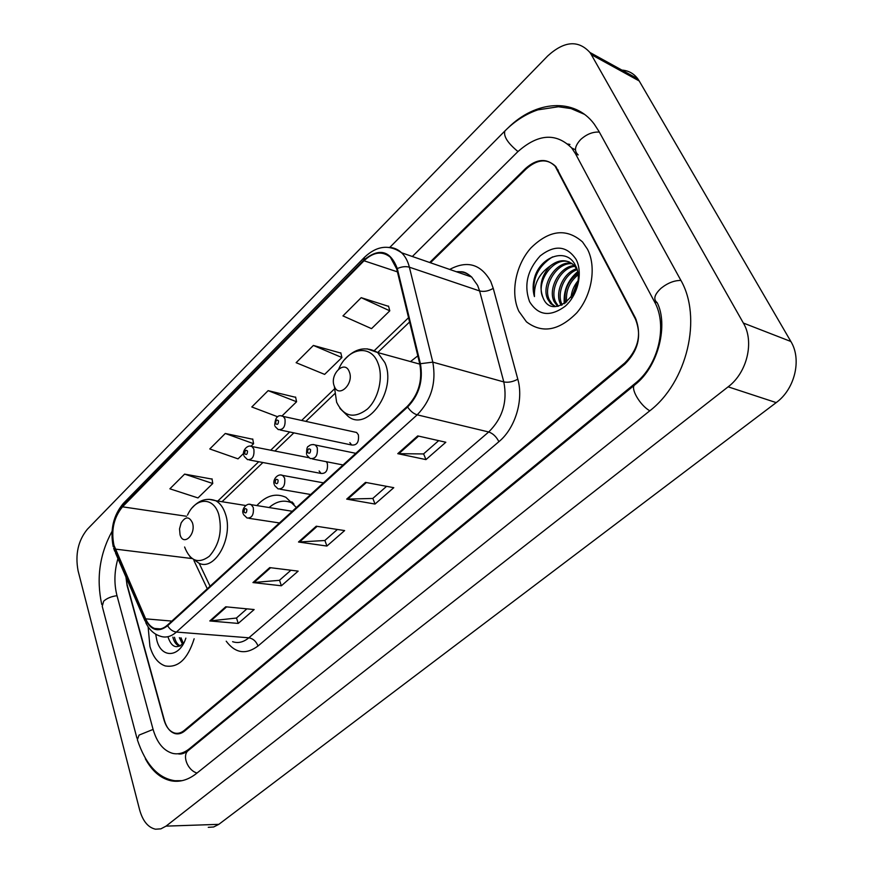 <?xml version="1.0" encoding="UTF-8"?>
<svg xmlns="http://www.w3.org/2000/svg" width="873" height="873" viewBox="0 0 873 873"><rect width="100%" height="100%" fill="white"/><g stroke="black" fill="none" stroke-linecap="round" stroke-linejoin="round"><path stroke-width="1.31" d="M349.855 442.644L351.688 445.012C356.926 445.481 359.152 442.087 358.377 434.798L356.588 432.473L354.449 432.004M319.114 470.962L321.046 473.439C326 473.755 328.095 470.405 327.331 463.388L326.349 461.708M417.807 355.868L410.506 361.575M296.394 507.519L285.94 497.326C275.846 492.765 266.145 495.515 256.848 505.576M125.941 576.998L127.076 585.499L163.938 719.734C166.11 727.122 169.7 731.563 174.698 733.058C177.95 733.833 181.115 732.96 184.203 730.45L624.817 362.939C638.327 349.418 641.862 334.435 635.413 317.979L555.872 166.59C547.295 158.319 537.43 159.072 526.277 168.849L430.454 262.762M117.931 558.589C114.298 571.324 113.959 583.557 116.906 595.299L152.993 729.075C156.9 742.639 163.48 750.747 172.734 753.388C178.408 754.643 183.941 753.104 189.343 748.783L635.195 383.378C658.46 365.209 667.91 325.345 654.477 301.742L575.449 153.67L571.728 148.017C556.003 132.478 537.975 133.755 517.656 151.847L412.34 256.498M591.283 54.606L589.919 52.467C578.275 39.798 564.198 40.955 547.698 55.959L87.322 529.278C78.123 540.627 75.045 554.475 78.09 570.833L139.593 809.751C142.746 821.046 148.061 827.528 155.536 829.208L160.872 828.848L166.034 826.131L728.137 386.826C747.146 372.651 754.567 341.659 743.36 323.043L591.283 54.606L639.211 80.96L637.847 78.876C633.82 73.496 628.505 70.571 621.903 70.091M208.265 827.331L213.645 826.982L218.828 824.341L776.206 402.606C794.845 389.151 801.992 359.49 790.873 341.496L639.211 80.96M145.344 758.757C152.011 771.023 160.523 778.356 170.879 780.757C179.532 782.459 188.011 780.08 196.316 773.598L649.316 411.194C687.171 382.505 702.721 317.303 680.46 279.6L598.823 131.168L594.207 124.064C574.423 97.34 535.564 100.57 508.141 127.84M569.949 144.46L567.843 144.012M149.938 646.5C152.982 656.933 158.057 663.404 165.161 665.903C178.081 668.183 187.739 659.137 194.144 638.763C187.739 659.137 178.081 668.183 165.161 665.903C158.057 663.404 152.982 656.933 149.938 646.5L148.126 626.814L149.938 646.5M518.9 311.366L526.441 321.821C542.177 333.792 558.949 330.802 576.747 312.861C591.938 295.314 596.706 266.767 587.431 249.121L582.509 241.919C566.512 227.94 549.346 229.915 531.002 247.856C515.55 265.043 510.192 293.132 518.9 311.366L526.441 321.821C542.177 333.792 558.949 330.802 576.747 312.861C591.938 295.314 596.706 266.767 587.431 249.121L582.509 241.919C566.512 227.94 549.346 229.915 531.002 247.856C515.55 265.043 510.192 293.132 518.9 311.366M113.948 545.254C110.958 530.249 113.817 517.438 122.515 506.82L364.019 260.765C373.502 251.871 382.298 250.704 390.406 257.262L396.724 268.982L419.815 364.106C422.685 380.573 418.527 394.651 407.342 406.338L167.441 625.101C163.153 628.887 158.831 629.99 154.477 628.429C150.778 626.945 147.843 623.748 145.66 618.848L113.948 545.254M113.577 545.625L145.3 619.317C151.051 630.568 158.493 632.707 167.627 625.734L407.615 407.014C419.095 395.033 423.361 380.595 420.404 363.714L397.291 268.568C390.307 250.344 379.133 247.539 363.768 260.154L122.351 506.253C113.446 517.132 110.511 530.249 113.577 545.625M388.594 306.358L361.193 297.671L342.947 315.906L371.527 328.641L389.795 310.821L388.518 306.085M340.863 353.074L313.374 345.446L296.122 362.688L324.625 374.386L341.91 357.526L340.797 352.801M212.074 479.102L184.607 474.115L169.886 488.815L197.975 497.926L212.761 483.511L212.03 478.841M252.788 439.261L225.278 433.477L209.782 448.962L238.023 458.86L243.589 453.436M295.652 397.313L268.142 390.646L251.806 406.971L277.745 416.803M125.996 577.129L127.109 584.626L164.375 720.29C166.547 727.678 170.137 732.12 175.157 733.626C178.408 734.389 181.573 733.516 184.65 731.017L624.861 364.106C638.37 350.586 641.906 335.603 635.457 319.147L555.141 166.197C546.563 157.937 536.709 158.7 525.579 168.467L429.691 262.5M417.709 435.911L445.83 442.251L425.959 459.602L397.761 453.665L417.709 435.911M269.724 567.614L298.151 571.128L281.368 585.783L252.941 582.564L269.724 567.614M225.714 606.8L254.141 609.55L238.231 623.431L209.804 620.954L225.714 606.8M365.492 482.387L393.778 487.68L375.019 504.048L346.69 499.116L365.492 482.387M316.244 526.212L344.628 530.577L326.906 546.051L298.501 542.013L316.244 526.212M326.906 546.051L324.898 540.431M337.404 529.464L324.8 540.518L298.501 542.013M375.019 504.048L372.858 498.374M386.586 486.337L372.76 498.461L346.69 499.116M238.231 623.431L236.518 617.953M246.895 608.841L236.408 618.051L209.804 620.954M281.368 585.783L279.524 580.229M290.916 570.244L279.415 580.327L252.941 582.564M425.959 459.602L423.612 453.862M438.683 440.636L423.514 453.938L397.761 453.665M268.142 390.646L296.58 401.755L282.012 415.952M296.58 401.755L295.598 397.04M225.278 433.477L253.585 443.691L251.031 446.179M253.585 443.691L252.733 438.988M184.607 474.115L212.761 483.511M313.374 345.446L341.91 357.526M361.193 297.671L389.795 310.821M182.501 644.252L179.358 637.639M183.352 643.39L180.973 637.759M179.762 646.118L178.976 645.9C176.019 644.678 173.978 641.753 172.854 637.137M180.253 645.878C177.47 644.525 175.549 641.655 174.48 637.268M155.689 634.158L156.824 640.247C161.298 658.657 179.598 657.795 185.862 638.13M167.932 636.701C171.468 647.493 176.804 649.501 183.919 642.714M192.431 522.796C189.245 516.259 185.469 516.314 181.137 522.938L179.532 528.874L180.056 534.723C183.265 546.836 196.36 534.385 192.431 522.796M294.005 504.114L292.237 503.099C284.456 499.487 276.752 500.971 269.113 507.551M292.728 502.619L288.319 501.637M349.287 371.756C344.824 359.25 329.263 374.43 334.294 386.193C338.56 398.808 354.427 383.716 349.287 371.756M561.197 305.343L560.302 303.629C554.835 292.335 563.26 272.605 576.606 268.742M562.212 304.906L561.863 304.175C556.636 293.252 564.154 274.362 576.998 269.735M557.552 306.368L554.049 301.447C547.655 288.777 559.746 266.21 574.292 265.578M558.404 306.216L555.621 301.993C549.455 289.672 560.608 267.76 574.903 266.276M550.361 265.85C541.26 275.672 538.805 286.246 542.973 297.573C552.587 322.934 588.642 289.498 575.482 265.599C567.537 247.714 542.078 255.396 535.051 275.988C532.716 283.299 532.508 290.163 534.44 296.58C533.829 283.889 539.132 273.653 550.361 265.85C558.873 259.281 566.719 259.041 573.888 265.163L576.857 269.19M555.239 306.554L550.677 303.64L547.742 299.243C540.573 285.187 556.188 260.252 571.608 263.264M555.501 306.554L552.26 304.197L549.324 299.799C542.34 286.082 557.083 261.714 572.306 263.766M565.497 302.953C563.467 291.124 567.537 281.292 577.73 273.456M566.708 302.014C565.453 291.342 569.174 282.328 577.871 274.984M542.973 297.573C535.269 282.459 553.569 255.953 569.382 262.009M529.562 301.687C538.259 315.655 550.121 317.183 565.147 306.281C577.915 295.129 583.131 272.845 576.104 259.401C566.795 245.695 554.835 244.516 540.223 255.865C527.292 270.095 523.735 285.362 529.562 301.687M571.029 297.529C571.619 291.44 573.834 286.006 577.675 281.226M577.61 281.739L572.164 295.958M534.44 296.58C531.624 279.731 537.637 266.505 552.5 256.913M564.307 303.749C563.194 291.156 567.581 280.517 577.479 271.841M584.288 114.243L570.997 108.568L558.393 106.746L537.899 109.856C525.852 113.937 514.863 120.976 504.9 130.961C503.306 136.188 507.66 143.052 517.962 151.542M599.336 132.096C592.876 131.692 586.678 134.147 580.741 139.451C574.794 145.889 573.91 151.007 578.09 154.783M680.907 280.429C674.229 280.408 667.605 283.016 661.047 288.265C654.368 294.561 653.069 299.352 657.129 302.625C668.216 323.905 659.191 365.983 634.889 384.797C629.793 387.656 639.887 405.378 649.807 410.79M197.025 773.031C187.389 770.39 181.671 754.97 188.513 750.365L634.693 384.96M174.938 780.724C158.242 778.323 145.704 764.672 137.345 739.747L139.058 735.099L153.081 729.424M136.919 738.165L102.228 606.299L103.68 601.148C106.986 598.212 111.438 596.401 117.015 595.702M790.873 341.496L743.36 323.043M776.206 402.606L728.137 386.826M218.828 824.341L166.034 826.131M578.177 154.947L575.449 153.67M657.194 302.767L654.477 301.742M636.21 383.694L635.195 383.378M190.445 748.794L189.343 748.783M122.515 506.82L186.549 516.281M449.704 269.43C467.241 260.099 480.914 264.093 490.724 281.401L493.245 288.352L517.809 379.198C523.822 400.063 515.201 428.348 498.898 441.683L258.026 645.998C245.946 654.936 235.35 653.342 226.216 641.208M397.291 268.568C401.7 266.636 405.727 266.167 409.382 267.193L479.604 290.949L477.618 285.384L471.693 277.047C467.273 273.063 462.144 271.285 456.317 271.721M145.005 620.878L115.607 553.231L114.952 549.564M407.615 407.014C410.386 411.139 413.584 413.747 417.207 414.828L176.401 632.063C172.789 631.55 169.864 629.444 167.627 625.734M420.404 363.714L432.812 362.142C436.467 382.723 431.262 400.281 417.207 414.828L488.705 431.982C502.597 418.265 507.628 401.58 503.808 381.927L479.604 290.949C483.98 291.997 488.531 291.135 493.245 288.352M232.6 641.688C238.078 643.532 243.502 642.233 248.849 637.803L176.401 632.063C171.064 636.712 165.706 638.087 160.305 636.188C154.084 634.235 149.272 629.793 145.878 622.885L145.3 619.317M389.031 247.365C393.778 247.55 397.968 249.351 401.602 252.777C405.258 256.313 407.855 261.125 409.382 267.193L432.812 362.142L503.808 381.927C508.239 382.767 512.909 381.85 517.809 379.198M363.768 260.154L364.478 257.295C376.809 245.706 389.183 244.189 401.602 252.777L471.693 277.047C464.916 271.317 462.45 271.416 457.136 272.005M364.325 257.459L123.595 503.154L122.351 506.253M557.552 169.809L558.251 170.126M635.457 319.147L636.09 319.376M258.026 645.998C256.149 641.317 253.083 638.589 248.849 637.803L488.705 431.982C492.939 433.434 496.333 436.664 498.898 441.683M364.019 260.765L397.422 271.863M408.553 317.707L374.441 350.499M334.348 389.031L301.665 420.448M289.672 431.982L270.706 450.217M258.714 461.741L217.814 501.047M115.291 549.095L191.558 558.502M145.66 618.848L171.85 621.085M193.915 560.499L207.294 588.762M199.502 563.991L199.404 563.336M317.128 526.354L299.461 542.057M270.608 567.723L253.912 582.575M226.587 606.877L210.786 620.943M366.365 482.551L347.661 499.192M418.582 436.107L398.721 453.774M184.607 547.011C190.172 561.164 198.422 564.242 209.334 556.254C219.33 544.785 222.473 530.86 218.763 514.492C213.503 496.442 195.552 497.25 187.531 515.081M189.932 556.734L198.738 563.052C214.758 571.902 233.877 537.124 225.376 513.793C223.248 507.399 220.018 503.034 215.686 500.709L209.018 499.301M292.106 501.964L289.683 502.03M334.403 386.881L336.629 402.257C343.831 416.77 354.067 419.051 367.337 409.11C378.631 398.765 383.662 376.841 377.9 362.961C370.763 343.689 347.814 347.781 338.789 368.919M339.935 408.4L348.272 416.497C367.751 432.43 397.368 389.685 384.818 362.535L377.66 352.539L367.053 348.818M250.322 446.136L252.002 446.54L253.857 449.071C254.534 456.393 252.417 459.907 247.517 459.635L244.211 456.383M244.756 453.72C246.492 455.269 247.408 454.375 247.496 451.046C245.76 449.508 244.844 450.392 244.756 453.72M281.368 415.93L283.223 416.421L284.969 418.822C285.667 426.439 283.419 430.018 278.225 429.581L275.093 426.471M275.661 423.601C277.483 425.129 278.432 424.202 278.509 420.83C276.697 419.302 275.748 420.219 275.661 423.601M249.514 504.321L251.173 504.659L253.257 507.442C253.999 514.677 251.948 518.202 247.103 518.038L243.502 514.557M246.852 509.472C245.106 507.824 244.189 508.686 244.091 512.069C245.837 513.717 246.764 512.855 246.852 509.472M280.79 474.988L282.623 475.414L284.62 478.088C285.384 485.606 283.19 489.196 278.05 488.869L274.624 485.519M278.105 480.128C276.272 478.502 275.322 479.397 275.235 482.824C277.068 484.471 278.029 483.566 278.105 480.128M313.309 444.499L315.339 445.023L317.226 447.565C318.001 455.4 315.655 459.056 310.199 458.543L306.98 455.346M310.602 449.639C308.671 448.024 307.678 448.951 307.612 452.432C309.533 454.058 310.526 453.131 310.602 449.639M280.32 430.018L351.688 445.012M249.416 459.995L321.046 473.439M389.795 247.408L504.736 131.136M101.748 604.498C96.183 578.537 99.598 554.18 112.006 531.417M188.252 750.584C184.367 753.541 180.918 754.599 177.885 753.77M637.847 78.876L589.919 52.467M182.097 780.669L170.879 780.757M575.449 149.774L571.728 148.017M113.676 548.266L114.701 551.201M113.228 546.705C109.954 529.78 113.337 515.332 123.388 503.35M154.477 628.429L160.436 628.909M199.142 563.227L210.077 586.23M409.59 321.973L377.682 352.55C365.918 345.948 354.94 348.262 344.726 359.49M334.621 393.81L305.856 421.375M293.863 432.866L274.897 451.035M262.915 462.526L222.015 501.724M180.056 645.976L178.976 645.9M245.75 505.511L215.686 500.709C207.054 497.621 199.284 499.923 192.376 507.606M293.306 503.274L292.237 503.099M292.16 502.019L289.76 502.051M419.815 364.128L377.66 352.539M558.207 306.259L556.985 305.834M552.26 304.197L550.677 303.64M308.813 457.692L252.002 446.54C247.583 444.073 241.843 450.97 243.84 455.357M356.588 432.473L283.223 416.421C278.04 414.195 275.191 417.185 274.689 425.369M292.28 511.272L251.173 504.659C246.601 502.281 241.188 509.646 243.174 513.608M279.458 522.96L248.98 518.322M323.447 482.845L282.623 475.414C277.93 473.057 272.245 479.681 274.253 484.493M310.646 494.511L280.146 489.229M355.813 453.327L315.339 445.023C312.458 444.171 310.177 444.619 308.496 446.365C307.198 446.321 306.554 448.94 306.554 454.233M343.045 464.971L312.523 459.002"/></g></svg>
